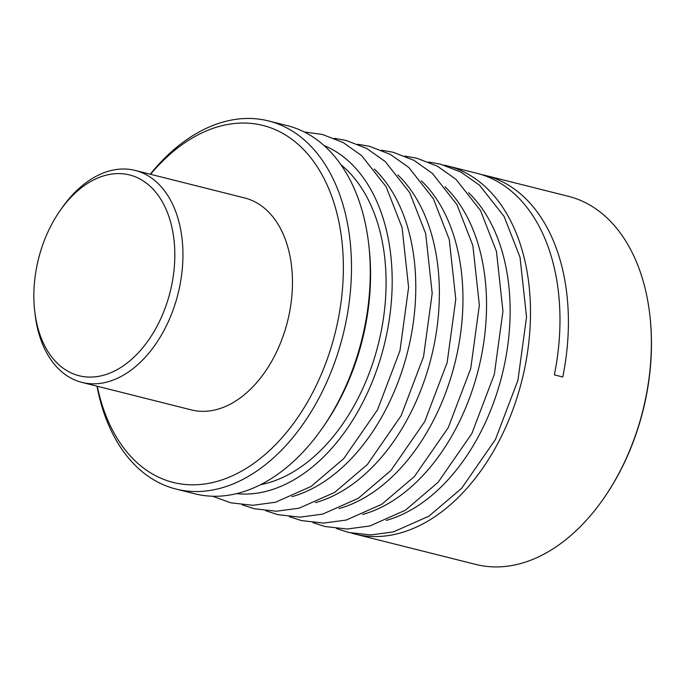 <?xml version="1.0" encoding="UTF-8"?>
<svg xmlns="http://www.w3.org/2000/svg" width="685" height="685" viewBox="0 0 685 685"><rect width="100%" height="100%" fill="white"/><g stroke="black" fill="none" stroke-linecap="round" stroke-linejoin="round"><path stroke-width="1.03" d="M444.111 165.153A189.788 124.413 104.1 0 1 447.545 165.933A189.788 124.413 104.1 0 1 521.936 380.329A189.788 124.413 104.1 0 1 355.001 534.06A189.788 124.413 104.1 0 1 351.602 533.127M649.868 315.348L649.971 316.256A188.067 123.283 104.1 0 1 604.453 497.336L603.93 498.089A189.788 124.413 -75.9 0 0 649.868 315.348A189.788 124.413 -75.9 0 0 568.43 196.33L485.451 175.463A189.788 124.413 104.1 0 1 562.77 376.981L554.345 374.858A189.788 124.413 104.1 0 0 477.034 173.348L447.545 165.933M481.212 174.521A189.788 124.413 104.1 0 1 485.451 175.463M355.001 534.06L475.887 564.449A189.788 124.413 -75.9 0 0 603.93 498.089M34.678 310.819L35.021 313.85A109.275 71.634 -75.9 0 0 81.909 382.384A109.275 71.634 -75.9 0 0 171.533 314.107A109.275 71.634 -75.9 0 0 135.193 170.428A109.275 71.634 -75.9 0 0 61.47 208.634L59.732 211.143A103.521 67.866 -75.9 0 0 34.678 310.819A103.521 67.866 -75.9 0 0 90.052 377.101A103.521 67.866 -75.9 0 0 164.006 311.058A103.521 67.866 -75.9 0 0 151.008 187.082A103.521 67.866 -75.9 0 0 59.732 211.143M135.193 170.428L244.708 197.965A109.275 71.634 104.1 0 1 287.537 321.402A109.275 71.634 104.1 0 1 191.423 409.913L81.909 382.384M97.27 386.246A184.042 120.646 -75.9 0 0 199.832 484.535A184.042 120.646 -75.9 0 0 324.133 367.425A184.042 120.646 -75.9 0 0 306.349 152.515A184.042 120.646 -75.9 0 0 150.554 174.29M340.899 164.683A172.534 113.102 104.1 0 1 378.3 344.221A172.534 113.102 104.1 0 1 260.437 484.723M96.979 386.169A189.788 124.413 -75.9 0 0 176.002 489.056A189.788 124.413 -75.9 0 0 331.66 370.474A189.788 124.413 -75.9 0 0 268.546 120.937A189.788 124.413 -75.9 0 0 150.263 174.221M268.546 120.937L287.323 125.655A189.788 124.413 104.1 0 1 368.761 244.682A189.788 124.413 104.1 0 1 322.823 427.423A189.788 124.413 104.1 0 1 194.771 493.782L176.002 489.056M368.761 244.682L369.104 247.705A184.042 120.646 104.1 0 1 324.553 424.914L322.823 427.423M421.421 180.857A180.301 118.197 104.1 0 1 454.823 363.461A180.301 118.197 104.1 0 1 339.041 508.553M468.6 192.716A180.301 118.197 104.1 0 1 502.002 375.32A180.301 118.197 104.1 0 1 386.212 520.412M445.01 186.791A180.301 118.197 104.1 0 1 478.413 369.386A180.301 118.197 104.1 0 1 362.63 514.486M397.839 174.932A180.301 118.197 104.1 0 1 431.242 357.527A180.301 118.197 104.1 0 1 315.451 502.627M324.005 145.494A180.301 118.197 104.1 0 1 384.062 345.668A180.301 118.197 104.1 0 1 236.479 493.654M374.25 168.998A180.301 118.197 104.1 0 1 407.652 351.602A180.301 118.197 104.1 0 1 291.861 496.694M405.006 156.12L416.84 158.218L437.441 166.224L455.97 179.324L480.51 210.509L496.445 251.378L502.953 311.118L494.322 374.412L471.879 433.494L438.075 482.351L405.4 510.197L369.832 525.986L347.132 529.017L324.973 526.508L312.874 522.595M428.596 162.045L440.421 164.143L461.031 172.158L479.56 185.25L504.1 216.434L520.026 257.312L526.542 317.052L517.911 380.338L495.469 439.419L461.656 488.285L428.99 516.13L393.421 531.911L370.713 534.951L348.562 532.442L336.463 528.52M304.226 131.948L322.489 134.491L343.099 142.506L361.62 155.598L386.16 186.791L402.095 227.66L408.602 287.4L399.971 350.694L377.538 409.767L343.724 458.633L311.05 486.478L275.481 502.259L252.782 505.299L230.631 502.79L212.641 496.231M334.246 138.327L346.071 140.425L366.68 148.431L385.21 161.532L409.75 192.716L425.676 233.594L432.192 293.326L423.561 356.62L401.119 415.701L367.314 464.567L334.64 492.412L299.071 508.193L276.372 511.233L254.212 508.724L242.113 504.802M381.417 150.186L393.25 152.284L413.86 160.299L432.389 173.391L456.921 204.575L472.856 245.453L479.363 305.193L470.741 368.479L448.298 427.56L414.485 476.426L381.81 504.271L346.242 520.052L323.543 523.092L301.391 520.583L289.293 516.661M357.835 144.261L369.66 146.35L390.27 154.365L408.799 167.457L433.34 198.65L449.266 239.519L455.782 299.259L447.151 362.553L424.709 421.635L390.895 470.492L358.229 498.337L322.661 514.127L299.953 517.158L277.802 514.649L265.703 510.727"/></g></svg>
